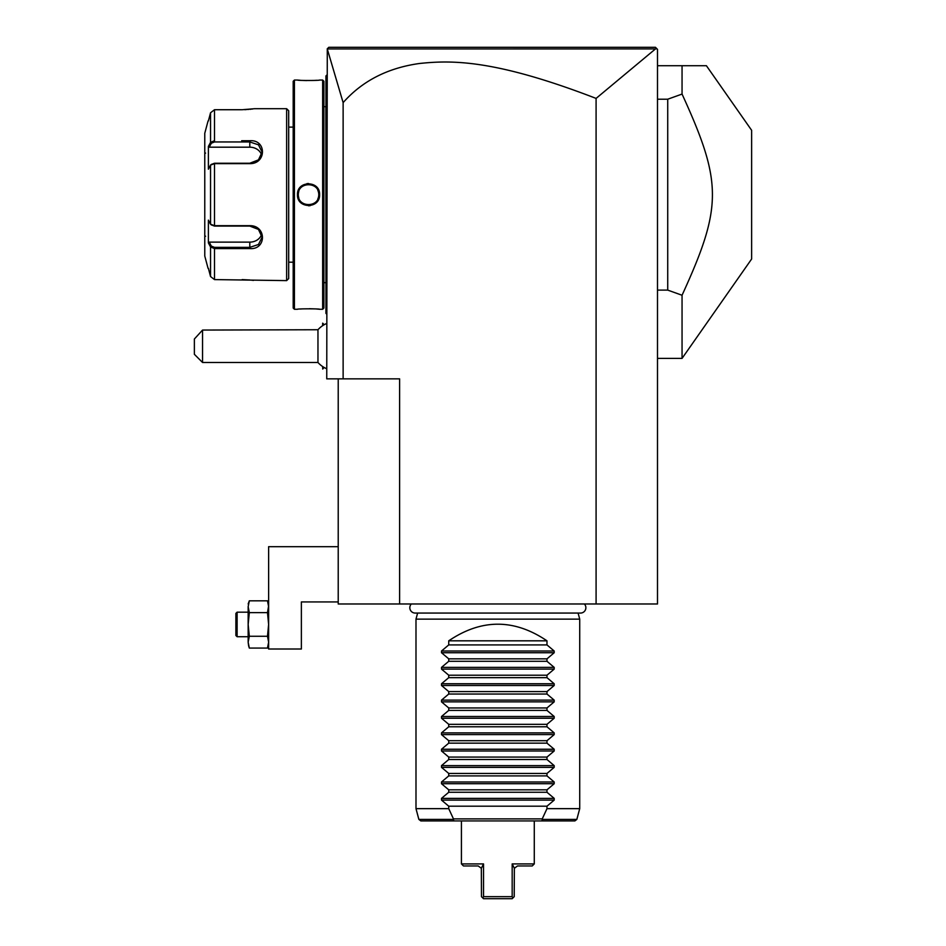 <?xml version="1.0" encoding="UTF-8"?>
<svg xmlns="http://www.w3.org/2000/svg" width="946" height="946" viewBox="0 0 946 946"><rect width="100%" height="100%" fill="white"/><g stroke="black" fill="none" stroke-linecap="round" stroke-linejoin="round"><path stroke-width="1.42" d="M655.472 48.92L596.086 98.408C495.042 59.444 451.81 60.012 419.232 63.524C387.541 68.006 362.176 81.037 343.126 102.629L327.281 48.944L655.472 48.92L656.867 48.731L655.448 47.3L657.494 49.346L657.494 603.986L338.219 603.986L338.219 378.849M596.086 98.408L596.086 603.986M327.281 48.944L326.748 378.849L399.614 378.849L399.614 603.986M343.126 102.629L343.126 378.849M327.198 48.896L328.806 47.3L655.448 47.3M338.219 546.682L268.629 546.682L268.629 649.015L301.372 649.015L301.372 601.94L338.219 601.94M248.597 645.728L248.159 642.18L249.318 636.268L267.481 636.268L268.629 624.455L267.481 612.63L268.629 606.729L267.481 600.816L249.318 600.816L248.159 606.729L249.318 600.816L248.159 603.986M248.159 642.18L249.318 648.081L248.159 642.18L248.159 624.455L249.318 636.268L248.467 630.332M248.597 645.74L249.318 648.081L267.481 648.081L268.191 645.74M268.191 645.728L268.629 642.18L267.481 636.268L268.629 624.455M268.191 603.17L267.99 602.401M249.318 612.63L248.159 606.729L248.159 624.455L249.318 612.63L267.481 612.63L268.605 605.937M248.597 603.17L248.798 602.401M235.885 613.398L237.115 612.168L237.115 636.729L235.885 635.499L235.885 613.398L237.115 612.168L248.159 612.168M267.481 648.081L268.629 642.18M237.115 636.729L248.159 636.729M335.298 47.3L353.638 47.3M374.486 47.3L395.842 47.3M522.89 47.3L560.387 47.3M603.714 47.3L651.427 47.3M317.962 362.484L317.962 329.74L202.55 330.059L202.55 362.484L317.962 362.484A24.561 24.561 0 0 0 326.748 368.751M202.55 330.059L194.368 339.023L194.368 354.301L202.55 362.484M322.704 325.637L322.657 323.189L322.657 325.661M324.218 367.509L322.704 369.035L322.704 366.587M322.704 369.035L322.657 366.551M326.748 188.644L325.932 188.715L325.932 75.952L326.748 75.136M325.932 76.768L326.748 75.952L325.932 76.768M325.932 188.715L325.932 200.599L326.748 200.67M326.748 314.178L325.932 313.363L325.932 200.599M325.932 312.547L326.748 313.363M323.887 106.662L325.85 106.662L325.932 283.481M323.887 282.653L325.85 282.653M323.887 308.041L323.887 81.273L322.657 80.043L319.594 80.043C320.233 80.635 296.843 80.635 297.482 80.043L294.419 80.043L294.419 309.271L297.482 309.271C296.843 308.68 320.233 308.68 319.594 309.271L322.657 309.271L323.887 308.041M319.263 309.236L318.447 309.165M317.962 309.117L316.697 309.023M314.45 308.881L309.377 308.727M302.826 308.869L300.379 309.023M297.541 80.055L298.25 80.114M298.629 80.15L300.331 80.292M302.945 80.445L306.681 80.576M314.569 80.422L316.697 80.292M308.538 183.524L306.906 183.642M308.538 205.79L310.158 205.672M322.657 309.271L322.657 80.043M297.482 194.663C296.855 180.272 320.245 180.308 319.594 194.663C320.221 209.042 296.831 209.007 297.482 194.663L298.309 194.663C297.671 181.455 319.405 181.455 318.767 194.663C319.405 207.86 297.671 207.86 298.309 194.663A10.229 10.229 0 0 1 298.321 194.025M294.419 80.043L293.189 81.273L293.189 308.041L294.419 309.271M288.684 262.196L293.189 262.196M288.684 127.119L293.189 127.119M211.336 224.852L214.494 226.082L249.803 226.082L258.459 229.429L262.077 237.233L258.471 244.506L249.803 247.355L214.494 247.355L211.336 246.126L210.544 246.965L208.38 242.874L208.38 220.122L210.544 224.226L214.494 225.668L249.803 225.668C266.606 225.385 266.701 249.933 249.803 248.573L214.494 248.573L210.544 246.965L210.544 276.539L208.38 268.333L210.544 276.539L214.494 279.59L286.638 280.619L288.684 278.573L288.684 110.741L286.638 108.695L254.711 108.695L242.141 109.724M214.494 279.59L214.494 248.573L241.679 248.573M241.668 140.741L249.803 140.741C266.642 139.358 266.677 163.895 249.803 163.646L214.494 163.646L210.544 165.089L208.38 169.192L208.38 146.441L210.544 142.349L208.96 145.341M214.494 140.741L214.494 109.724L241.608 109.724L214.494 109.724L210.544 112.775L208.38 120.982L210.544 112.775L210.544 142.349L214.494 140.741L214.494 141.959L249.803 141.959L258.459 144.809L262.077 152.093L258.459 159.874L249.803 163.232L214.494 163.232L211.336 164.462M244.789 109.665L246.386 109.582M247.686 109.499L248.573 109.429M249.839 109.322L250.95 109.204M251.813 109.097L252.487 109.015M253.374 280.418L252.523 280.3M251.813 280.217L250.986 280.122M249.839 279.992L242.141 279.59M286.638 280.619L286.638 108.695M211.431 225.018L210.544 224.226L210.544 165.089L211.431 164.297M208.061 120.982L204.774 133.256L204.774 256.059L208.061 268.333M208.628 145.968L209.22 147.186L249.803 147.186A12.274 10.631 180 0 1 261.628 154.967M211.336 246.126L209.22 242.129L208.628 243.347M208.96 243.973L210.142 246.22M210.544 142.349L211.336 143.189L214.494 141.959M261.628 234.348A12.274 10.631 0 0 1 249.803 242.129L209.22 242.129M205.589 236.204A0.816 0.816 180 0 0 204.774 237.02M205.589 153.11A0.816 0.816 0 0 1 204.774 152.294M209.22 147.186L211.336 143.189M319.594 194.663L318.767 194.663A10.229 10.229 0 0 0 318.755 194.025M318.696 193.41A10.229 10.229 0 0 0 318.601 192.783M318.459 192.168A10.229 10.229 0 0 0 318.294 191.565M318.081 190.974A10.229 10.229 0 0 0 317.844 190.383M314.19 186.126A10.229 10.229 0 0 0 313.091 185.499M312.523 185.227A10.229 10.229 0 0 0 311.932 185.002M311.329 184.813A10.229 10.229 0 0 0 310.726 184.659M310.111 184.541A10.229 10.229 0 0 0 309.484 184.47M308.857 184.435A10.229 10.229 0 0 0 308.219 184.435M307.592 184.47A10.229 10.229 0 0 0 306.977 184.541M306.35 184.659A10.229 10.229 0 0 0 304.553 185.227M303.985 185.499A10.229 10.229 0 0 0 302.886 186.126M298.782 191.565A10.229 10.229 0 0 0 298.617 192.168M298.475 192.783A10.229 10.229 0 0 0 298.38 193.41M318.767 194.663A10.229 10.229 0 0 1 318.755 195.29M318.696 195.905A10.229 10.229 0 0 1 318.601 196.531M318.459 197.146A10.229 10.229 0 0 1 318.294 197.749M318.081 198.341A10.229 10.229 0 0 1 317.844 198.932M312.523 204.088A10.229 10.229 0 0 1 310.726 204.655M310.111 204.774A10.229 10.229 0 0 1 309.484 204.844M308.857 204.892A10.229 10.229 0 0 1 308.219 204.892M307.592 204.844A10.229 10.229 0 0 1 306.977 204.774M306.35 204.655A10.229 10.229 0 0 1 305.747 204.502M305.144 204.312A10.229 10.229 0 0 1 304.553 204.088M303.985 203.816A10.229 10.229 0 0 1 302.886 203.189M298.782 197.749A10.229 10.229 0 0 1 298.617 197.146M298.475 196.531A10.229 10.229 0 0 1 298.38 195.917M298.321 195.29A10.229 10.229 0 0 1 298.309 194.663M706.414 65.723L682.054 65.723L682.054 94.08L667.722 99.212L667.722 290.103L682.054 295.247L682.054 358.392L751.632 259.015L751.632 130.3L706.414 65.723M657.494 65.723L682.054 65.723M657.494 290.103L667.722 290.103M657.494 99.212L667.722 99.212M682.054 94.08C722.531 182.59 722.531 206.725 682.054 295.247M411.333 603.986A5.357 5.357 0 0 0 415.188 613.067L580.513 613.067A5.357 5.357 0 0 0 584.368 603.986M578.089 613.067L579.721 619.133L415.992 619.133L415.992 808.653L448.735 808.653L453.453 818.881L542.247 818.881L546.977 808.653L546.977 806.193L554.19 800.103L441.51 800.103L441.51 798.365L448.735 792.275L546.977 792.275L546.977 789.827L554.19 783.726L441.51 783.726L441.51 781.987L448.735 775.897L546.977 775.897L546.977 773.45L554.19 767.36L441.51 767.36L441.51 765.621L448.735 759.52L546.977 759.52L546.977 757.084L554.19 750.982L441.51 750.982L441.51 749.244L448.735 743.154L546.977 743.154L546.977 740.706L554.19 734.604L441.51 734.604L441.51 732.878L448.735 726.776L546.977 726.776L546.977 724.329L554.19 718.239L441.51 718.239L441.51 716.5L448.735 710.399L546.977 710.399L546.977 707.963L554.19 701.861L441.51 701.861L441.51 700.123L448.735 694.033L546.977 694.033L546.977 691.585L554.19 685.495L441.51 685.495L441.51 683.757L448.735 677.655L546.977 677.655L546.977 675.208L554.19 669.118L441.51 669.118L441.51 667.379L448.735 661.289L546.977 661.289L546.977 658.842L554.19 652.74L441.51 652.74L441.51 651.014L448.735 644.912L546.977 644.912L546.977 640.82C514.222 618.66 481.479 618.66 448.735 640.82L448.735 644.912M417.612 613.067L415.992 619.133M579.721 619.133L579.721 808.653L546.977 808.653M441.51 800.103L448.735 806.193L448.735 808.653M441.51 783.726L448.735 789.827L448.735 792.275M441.51 767.36L448.735 773.45L448.735 775.897M441.51 750.982L448.735 757.084L448.735 759.52M441.51 734.604L448.735 740.706L448.735 743.154M441.51 718.239L448.735 724.329L448.735 726.776M441.51 701.861L448.735 707.963L448.735 710.399M441.51 685.495L448.735 691.585L448.735 694.033M441.51 669.118L448.735 675.208L448.735 677.655M441.51 652.74L448.735 658.842L448.735 661.289M554.19 652.74L554.19 651.014L546.977 644.912M554.19 669.118L554.19 667.379L546.977 661.289M554.19 685.495L554.19 683.757L546.977 677.655M554.19 701.861L554.19 700.123L546.977 694.033M554.19 718.239L554.19 716.5L546.977 710.399M554.19 734.604L554.19 732.878L546.977 726.776M554.19 750.982L554.19 749.244L546.977 743.154M554.19 767.36L554.19 765.621L546.977 759.52M554.19 783.726L554.19 781.987L546.977 775.897M554.19 800.103L554.19 798.365L546.977 792.275M448.735 806.193L546.977 806.193M448.735 789.827L546.977 789.827M448.735 773.45L546.977 773.45M448.735 757.084L546.977 757.084M448.735 740.706L546.977 740.706M448.735 724.329L546.977 724.329M448.735 707.963L546.977 707.963M448.735 691.585L546.977 691.585M448.735 675.208L546.977 675.208M448.735 658.842L546.977 658.842M546.977 640.82L448.735 640.82M542.247 818.881L542.779 819.413L541.49 820.927L454.21 820.927L452.933 819.413L453.453 818.881M452.933 819.413L418.865 819.413L420.852 820.927L454.21 820.927M541.49 820.927L574.861 820.927L576.835 819.413L579.721 808.653M481.396 868.18L483.524 863.911L461.423 863.911L461.423 820.927M483.524 863.911L483.524 896.654L512.176 896.654L512.176 863.911L514.364 868.274L517.497 865.957L532.231 865.957L534.277 863.911L512.176 863.911M509.717 896.654L510.414 896.654M461.423 863.911L463.469 865.957L478.203 865.957L481.337 868.274L481.479 896.654L482.862 898.038L483.524 896.654M482.862 898.038L483.524 898.7L512.176 898.7L514.222 896.654L514.364 868.274M512.176 896.654L512.838 898.038M325.932 98.467L326.748 98.467L325.932 98.467M325.932 180.367L326.748 180.367M325.932 208.948L326.748 208.948M325.932 290.848L326.748 290.848M214.494 163.232L214.494 226.082M249.803 248.573L249.803 242.129M214.494 248.573L214.494 247.355M249.803 140.741L249.803 147.186M554.19 798.365L441.51 798.365M554.19 781.987L441.51 781.987M554.19 765.621L441.51 765.621M554.19 749.244L441.51 749.244M554.19 732.878L441.51 732.878M554.19 716.5L441.51 716.5M554.19 700.123L441.51 700.123M554.19 683.757L441.51 683.757M554.19 667.379L441.51 667.379M554.19 651.014L441.51 651.014M542.779 819.413L576.835 819.413M268.629 603.986L267.481 600.816L268.629 603.986M326.748 323.461A24.561 24.561 0 0 0 317.962 329.74M324.218 324.703L322.704 323.189M325.85 106.662L325.932 105.834M657.494 358.392L682.054 358.392M418.865 819.413L415.992 808.653M534.277 863.911L534.277 820.927"/></g></svg>

